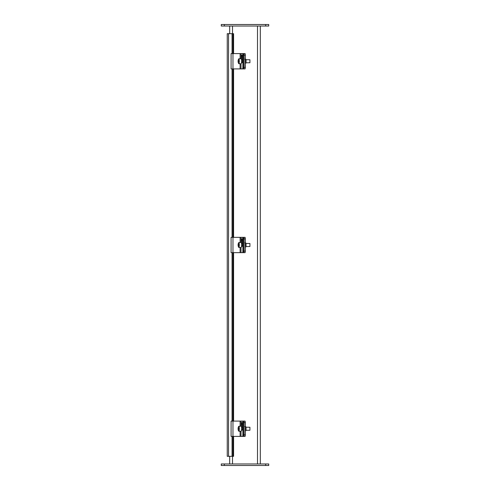 <?xml version="1.0" encoding="UTF-8"?>
<svg xmlns="http://www.w3.org/2000/svg" width="490" height="490" viewBox="0 0 490 490"><rect width="100%" height="100%" fill="white"/><g stroke="black" fill="none" stroke-linecap="round" stroke-linejoin="round"><path stroke-width="0.73" d="M229.688 463.969L229.688 456.313M229.688 33.688L229.688 26.031M260.312 26.031L260.312 463.969M221.266 463.969L221.266 465.5L268.734 465.5L268.734 463.969L221.266 463.969M265.672 26.031L268.734 26.031L268.734 24.5L221.266 24.5L221.266 26.031L265.672 26.031L265.672 24.5M233.583 436.406L233.583 456.313L232.903 456.313L232.903 436.406M232.052 53.594L232.052 33.688L233.583 33.688L233.583 53.594M232.903 456.313L232.052 456.313L232.052 436.406M232.052 421.094L232.052 252.656M232.052 237.344L232.052 68.906M232.903 421.094L232.903 252.656M232.903 237.344L232.903 68.906M232.903 53.594L232.903 33.688M232.052 456.313L227.25 456.313L227.25 33.688L232.052 33.688M239.561 426.282A2.511 0.435 90 0 1 239.641 426.239A2.511 0.435 90 0 1 239.72 426.282L238.955 426.282A4.563 4.49 90 0 0 238.25 428.444L238.673 428.444A4.318 4.257 90 0 0 238.673 429.056L238.25 429.056A4.563 4.49 90 0 0 238.955 431.218L239.72 431.218A2.511 0.435 90 0 1 239.641 431.261A2.511 0.435 90 0 1 239.561 431.218M238.716 426.41A2.511 0.435 90 0 1 238.753 426.337A4.582 4.582 0 0 0 238.079 428.444L238.091 428.444A4.563 4.49 -90 0 1 238.795 426.282L238.955 426.282A2.511 0.435 90 0 1 239.31 428.75A2.511 0.435 90 0 1 238.955 431.218L238.795 431.218A4.563 4.49 -90 0 1 238.091 429.056L238.091 429.056A4.582 4.582 0 0 0 238.753 431.163A2.511 0.435 90 0 1 238.716 431.09M238.14 429.056A4.318 4.257 -90 0 1 238.14 428.444M245.943 427.219L249.931 427.243L249.931 430.257L245.943 430.281M249.931 430.257L249.931 427.243M239.641 426.239L241.135 426.239A2.511 0.435 90 0 1 241.57 428.75A2.511 0.435 90 0 1 241.135 431.261L239.641 431.261M243.836 421.094L244.1 422.625L245.368 422.625L245.098 421.094L242.771 421.094M245.368 434.875L244.1 434.875L243.836 436.406L245.098 436.406L245.368 434.875L245.368 422.625M244.1 434.875L244.1 422.625M245.368 430.857L245.692 430.857A2.107 0.367 -90 0 0 246.06 428.75A2.107 0.367 -90 0 0 245.692 426.643L244.933 426.643M243.836 436.406L242.011 436.406M242.397 421.094A1.531 0.459 90 0 1 242.856 422.625L243.732 422.625A1.531 0.459 -90 0 0 243.273 421.094L231.09 421.094L231.09 436.406L243.273 436.406A1.531 0.459 -90 0 0 243.732 434.875L243.732 422.625M243.732 434.875L242.856 434.875L242.856 422.625M241.448 427.004L241.448 424.156A1.629 0.49 90 0 1 241.938 422.527A1.629 0.49 90 0 1 242.428 424.156L242.428 428.554A1.629 0.49 90 0 1 241.938 430.183M242.856 434.875A1.531 0.459 90 0 1 242.397 436.406M242.379 423.427A1.629 0.49 -90 0 0 242.323 424.156L242.323 427.219M239.561 242.532A2.511 0.435 90 0 1 239.641 242.489A2.511 0.435 90 0 1 239.72 242.532L238.955 242.532A4.563 4.49 90 0 0 238.25 244.694L238.673 244.694A4.318 4.257 90 0 0 238.673 245.306L238.25 245.306A4.563 4.49 90 0 0 238.955 247.468L239.72 247.468A2.511 0.435 90 0 1 239.641 247.511A2.511 0.435 90 0 1 239.561 247.468M238.716 242.66A2.511 0.435 90 0 1 238.753 242.587A4.582 4.582 0 0 0 238.079 244.694L238.091 244.694A4.563 4.49 -90 0 1 238.795 242.532L238.955 242.532A2.511 0.435 90 0 1 239.31 245A2.511 0.435 90 0 1 238.955 247.468L238.795 247.468A4.563 4.49 -90 0 1 238.091 245.306L238.091 245.306A4.582 4.582 0 0 0 238.753 247.413A2.511 0.435 90 0 1 238.716 247.34M238.14 245.306A4.318 4.257 -90 0 1 238.14 244.694M245.943 243.469L249.931 243.493L249.931 246.507L245.943 246.531M249.931 246.507L249.931 243.493M239.641 242.489L241.135 242.489A2.511 0.435 90 0 1 241.57 245A2.511 0.435 90 0 1 241.135 247.511L239.641 247.511M243.836 237.344L244.1 238.875L245.368 238.875L245.098 237.344L242.397 237.344A1.531 0.459 90 0 1 242.856 238.875L243.732 238.875A1.531 0.459 -90 0 0 243.273 237.344M245.368 251.125L244.1 251.125L243.836 252.656L245.098 252.656L245.368 251.125L245.368 238.875M244.1 251.125L244.1 238.875M245.368 247.107L245.692 247.107A2.107 0.367 -90 0 0 246.06 245A2.107 0.367 -90 0 0 245.692 242.893L244.933 242.893M243.836 252.656L242.771 252.656M231.157 252.656L243.273 252.656A1.531 0.459 -90 0 0 243.732 251.125L242.856 251.125L242.856 238.875M243.732 251.125L243.732 238.875M241.448 243.254L241.448 240.406A1.629 0.49 90 0 1 241.938 238.777A1.629 0.49 90 0 1 242.428 240.406L242.428 244.804A1.629 0.49 90 0 1 241.938 246.433M242.397 237.344L231.09 237.344L231.09 252.656M242.856 251.125A1.531 0.459 90 0 1 242.397 252.656M242.379 239.677A1.629 0.49 -90 0 0 242.323 240.406L242.323 243.469M239.561 58.782A2.511 0.435 90 0 1 239.641 58.739A2.511 0.435 90 0 1 239.72 58.782L238.955 58.782A4.563 4.49 90 0 0 238.25 60.944L238.673 60.944A4.318 4.257 90 0 0 238.673 61.556L238.25 61.556A4.563 4.49 90 0 0 238.955 63.718L239.72 63.718A2.511 0.435 90 0 1 239.641 63.761A2.511 0.435 90 0 1 239.561 63.718M238.716 58.91A2.511 0.435 90 0 1 238.753 58.837A4.582 4.582 0 0 0 238.079 60.944L238.091 60.944A4.563 4.49 -90 0 1 238.795 58.782L238.955 58.782A2.511 0.435 90 0 1 239.31 61.25A2.511 0.435 90 0 1 238.955 63.718L238.795 63.718A4.563 4.49 -90 0 1 238.091 61.556L238.091 61.556A4.582 4.582 0 0 0 238.753 63.663A2.511 0.435 90 0 1 238.716 63.59M238.14 61.556A4.318 4.257 -90 0 1 238.14 60.944M245.943 59.719L249.931 59.743L249.931 62.757L245.943 62.781M249.931 62.757L249.931 59.743M239.641 58.739L241.135 58.739A2.511 0.435 90 0 1 241.57 61.25A2.511 0.435 90 0 1 241.135 63.761L239.641 63.761M243.836 53.594L244.1 55.125L245.368 55.125L245.098 53.594L242.771 53.594M245.368 67.375L244.1 67.375L243.836 68.906L245.098 68.906L245.368 67.375L245.368 55.125M244.1 67.375L244.1 55.125M245.368 63.357L245.692 63.357A2.107 0.367 -90 0 0 246.06 61.25A2.107 0.367 -90 0 0 245.692 59.143L244.933 59.143M243.836 68.906L242.011 68.906M242.397 53.594A1.531 0.459 90 0 1 242.856 55.125L243.732 55.125A1.531 0.459 -90 0 0 243.273 53.594L231.09 53.594L231.09 68.906L243.273 68.906A1.531 0.459 -90 0 0 243.732 67.375L243.732 55.125M243.732 67.375L242.856 67.375L242.856 55.125M241.448 59.504L241.448 56.656A1.629 0.49 90 0 1 241.938 55.027A1.629 0.49 90 0 1 242.428 56.656L242.428 61.054A1.629 0.49 90 0 1 241.938 62.683M242.856 67.375A1.531 0.459 90 0 1 242.397 68.906M242.379 55.927A1.629 0.49 -90 0 0 242.323 56.656L242.323 59.719M232.511 26.031L232.511 33.688M232.511 456.313L232.511 463.969M257.495 463.969L257.495 26.031M224.328 465.5L224.328 463.969M265.672 463.969L265.672 465.5M224.328 26.031L224.328 24.5M233.51 456.313L233.51 436.406M233.51 421.094L233.51 252.656M233.51 237.344L233.51 68.906M233.51 53.594L233.51 33.688M228.536 33.688L228.536 456.313M241.019 436.406L241.019 431.261M241.019 426.239L241.019 421.094M241.448 424.156L242.323 424.156M240.112 436.406L240.112 431.261M240.112 426.239L240.112 421.094M232.964 436.406L232.964 421.094M241.019 252.656L241.019 247.511M241.019 242.489L241.019 237.344M241.448 240.406L242.323 240.406M240.112 252.656L240.112 247.511M240.112 242.489L240.112 237.344M232.964 252.656L232.964 237.344M241.019 68.906L241.019 63.761M241.019 58.739L241.019 53.594M241.448 56.656L242.323 56.656M240.112 68.906L240.112 63.761M240.112 58.739L240.112 53.594M232.964 68.906L232.964 53.594M233.583 68.906L233.583 237.344M233.583 252.656L233.583 421.094M243.732 430.281L244.1 430.281M241.478 427.219L242.428 427.219M243.732 427.219L244.1 427.219M243.732 246.531L244.1 246.531M241.478 243.469L242.428 243.469M243.732 243.469L244.1 243.469M243.732 62.781L244.1 62.781M241.478 59.719L242.428 59.719M243.732 59.719L244.1 59.719"/></g></svg>
